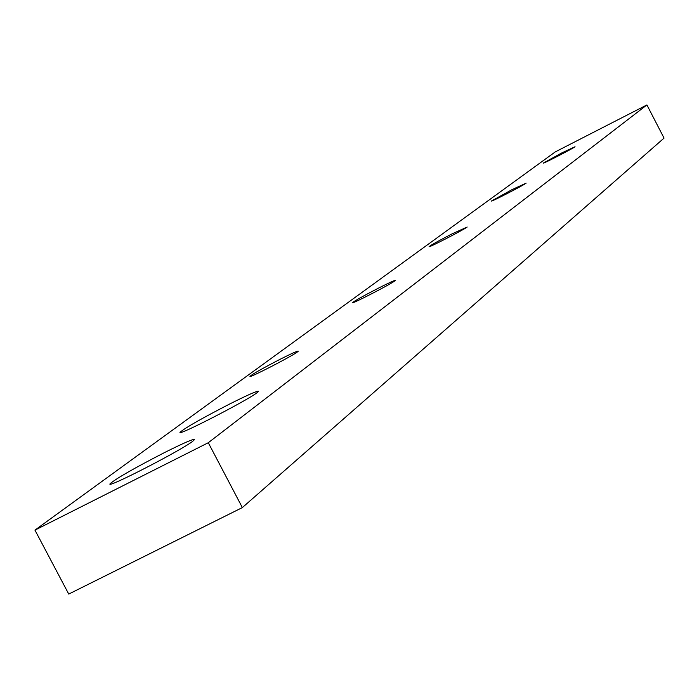 <?xml version="1.0" encoding="UTF-8"?>
<svg xmlns="http://www.w3.org/2000/svg" width="699" height="699" viewBox="0 0 699 699"><rect width="100%" height="100%" fill="white"/><g stroke="black" fill="none" stroke-linecap="round" stroke-linejoin="round"><path stroke-width="1.05" d="M229.849 403.917C201.766 418.378 185.183 427.823 180.097 432.244C176.244 437.041 247.577 400.37 257.145 392.611L258.481 391.344C257.739 390.514 248.189 394.708 229.849 403.917M164.483 452.585C134.033 468.26 115.894 478.658 110.049 483.778C105.558 489.335 181.661 450.2 192.819 441.2L194.479 439.636C193.85 438.57 183.854 442.886 164.483 452.585M280.316 359.181C263.06 368.085 252.959 373.782 250.024 376.289C247.9 378.954 291.999 356.272 297.608 351.807L298.351 351.116C297.826 350.706 291.815 353.397 280.316 359.181M378.666 288.032C363.567 295.826 354.839 300.71 352.479 302.693C350.811 304.799 390.496 284.379 394.786 280.919L395.302 280.439C394.708 280.194 389.16 282.728 378.666 288.032M452.174 233.816C438.762 240.736 431.065 245.017 429.099 246.633C427.727 248.355 463.786 229.796 467.177 227.026L452.174 233.816M512.105 189.604L491.484 200.997C490.331 202.43 523.385 185.41 526.12 183.155L512.105 189.604M561.909 152.863L543.272 163.112C542.284 164.326 572.796 148.607 575.032 146.746L561.909 152.863M555.277 151.893L34.95 530.122L208.293 442.72L646.907 104.929L555.277 151.893M34.95 530.122L68.738 594.071L242.352 507.579L664.05 138.105L646.907 104.929M208.293 442.72L242.352 507.579"/></g></svg>
